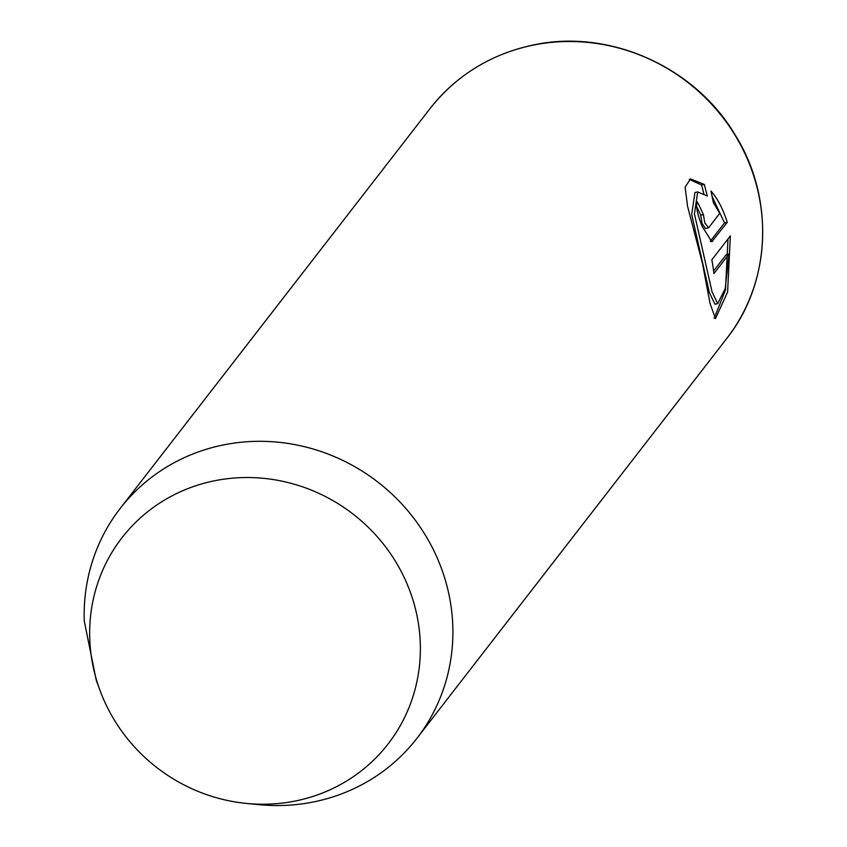 <?xml version="1.0" encoding="UTF-8"?>
<svg xmlns="http://www.w3.org/2000/svg" width="847" height="847" viewBox="0 0 847 847"><rect width="100%" height="100%" fill="white"/><g stroke="black" fill="none" stroke-linecap="round" stroke-linejoin="round"><path stroke-width="1.27" d="M696.478 206.255A187.685 178.696 37.8 0 1 700.67 215.202L702.047 223.46L705.519 228.542L708.579 227.779L704.799 222.899L703.412 214.64A187.685 178.696 -142.2 0 0 697.187 201.734C695.641 206.001 697.293 214.196 702.142 226.318L711.798 241.734L727.245 222.348C723.158 209.241 717.748 198.812 711.014 191.062L713.396 202.719L719.749 213.349L708.579 227.779M700.67 215.202L703.412 214.64M697.695 191.93L694.942 192.491L691.692 214.471L709.288 292.353L714.932 304.211L717.684 303.65L712.031 291.77L694.434 213.899L697.695 191.93L707.266 195.975L704.323 184.434L690.559 178.918L685.107 187.081L687.542 206.202L702.438 263.29L710.051 303.47L715.45 318.588L727.605 292.056L730.347 235.9L711.829 259.807A187.685 178.696 37.8 0 1 713.905 273.57L729.055 254.005L725.212 288.615L717.684 303.65M727.986 238.949L725.477 290.034L714.18 318.25M295.804 800.913A168.341 160.284 37.8 0 1 246.392 803.422A168.341 160.284 37.8 0 1 99.777 689.807A168.341 160.284 37.8 0 1 214.217 480.842A168.341 160.284 37.8 0 1 415.263 608.135A168.341 160.284 37.8 0 1 295.804 800.913M99.777 689.807L96.198 680.046L84.266 620.978A187.685 178.696 37.8 0 1 120.168 508.475A187.685 178.696 37.8 0 1 223.047 445.003A187.685 178.696 37.8 0 1 421.499 529.057A187.685 178.696 37.8 0 1 416.883 738.393A187.685 178.696 37.8 0 1 314.004 801.855A187.685 178.696 37.8 0 1 258.917 804.65L246.392 803.422M689.257 179.331L701.581 184.995L704.323 184.434M701.581 184.995L703.793 193.455M713.598 270.987L726.313 254.566L729.055 254.005M712.263 196.822L724.492 222.92L727.245 222.348M724.492 222.92L710.294 241.247M710.728 241.522L712.708 241.12M532.827 45.209A187.685 178.696 -142.2 0 0 429.958 108.681C456.342 75.351 490.72 54.144 533.07 45.039C608.58 28.427 694.328 66.373 734.751 134.26C774.761 197.51 771.426 282.422 726.673 338.588A187.685 178.696 -142.2 0 0 731.279 129.263A187.685 178.696 -142.2 0 0 532.827 45.209M726.673 338.588L416.883 738.393M429.958 108.681L120.168 508.475"/></g></svg>
